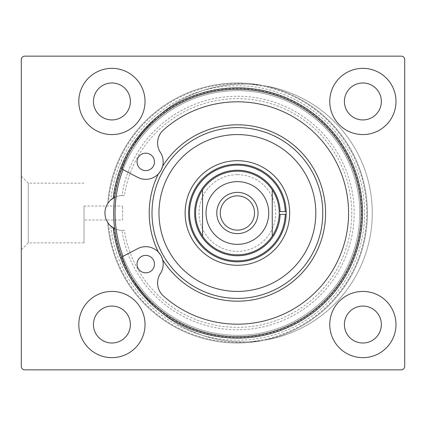 <?xml version="1.0" encoding="UTF-8"?>
<svg xmlns="http://www.w3.org/2000/svg" width="426" height="426" viewBox="0 0 426 426"><rect width="100%" height="100%" fill="white"/><g stroke="black" fill="none" stroke-linecap="round" stroke-linejoin="round"><path stroke-width="0.32" stroke-dasharray="2.13 1.6" d="M122.592 219.97L122.592 206.03L122.592 219.97L84.039 219.97L84.039 206.03L84.039 219.97M121.942 195.577L124.371 195.688A114.349 114.349 0 0 1 299.515 116.996A114.349 114.349 0 0 1 299.515 309.004A114.349 114.349 0 0 1 124.371 230.312L121.942 230.423A116.761 116.761 0 0 0 300.751 311.081A116.761 116.761 0 0 0 300.751 114.919A116.761 116.761 0 0 0 121.942 195.577A17.429 17.429 0 0 0 116.144 196.727L113.902 197.77A17.429 17.429 0 0 0 108.518 202.435A129.312 129.312 0 0 1 305.085 102.82A129.312 129.312 0 0 1 305.085 323.18A129.312 129.312 0 0 1 108.518 223.565A17.429 17.429 0 0 0 113.902 228.23L114.653 228.624A123.732 123.732 0 0 0 303.733 317.45A123.732 123.732 0 0 0 303.733 108.55A123.732 123.732 0 0 0 114.653 197.376A123.732 123.732 0 0 1 303.733 108.55A123.732 123.732 0 0 1 303.733 317.45A123.732 123.732 0 0 1 114.653 228.624L114.631 228.613M124.371 195.688A17.429 17.429 0 0 0 104.95 213A17.429 17.429 0 0 0 124.371 230.312M404.7 59.64A3.488 3.488 0 0 0 401.212 56.152L24.788 56.152A3.488 3.488 0 0 0 21.3 59.64L21.3 366.36A3.488 3.488 0 0 0 24.788 369.848L401.212 369.848A3.488 3.488 0 0 0 404.7 366.36L404.7 59.64M145.032 101.468A33.111 33.111 0 0 0 95.365 72.787A33.111 33.111 0 0 0 95.365 130.143A33.111 33.111 0 0 0 145.032 101.468A33.111 33.111 0 0 0 95.365 72.787A33.111 33.111 0 0 0 95.365 130.143A33.111 33.111 0 0 0 145.032 101.468A33.111 33.111 0 0 0 95.365 72.787A33.111 33.111 0 0 0 95.365 130.143A33.111 33.111 0 0 0 145.032 101.468M395.988 101.468A33.111 33.111 0 0 0 346.317 72.787A33.111 33.111 0 0 0 346.317 130.143A33.111 33.111 0 0 0 395.988 101.468A33.111 33.111 0 0 0 346.317 72.787A33.111 33.111 0 0 0 346.317 130.143A33.111 33.111 0 0 0 395.988 101.468A33.111 33.111 0 0 0 346.317 72.787A33.111 33.111 0 0 0 346.317 130.143A33.111 33.111 0 0 0 395.988 101.468M395.988 324.532A33.111 33.111 0 0 0 346.317 295.857A33.111 33.111 0 0 0 346.317 353.213A33.111 33.111 0 0 0 395.988 324.532A33.111 33.111 0 0 0 346.317 295.857A33.111 33.111 0 0 0 346.317 353.213A33.111 33.111 0 0 0 395.988 324.532A33.111 33.111 0 0 0 346.317 295.857A33.111 33.111 0 0 0 346.317 353.213A33.111 33.111 0 0 0 395.988 324.532M145.032 324.532A33.111 33.111 0 0 0 95.365 295.857A33.111 33.111 0 0 0 95.365 353.213A33.111 33.111 0 0 0 145.032 324.532A33.111 33.111 0 0 0 95.365 295.857A33.111 33.111 0 0 0 95.365 353.213A33.111 33.111 0 0 0 145.032 324.532A33.111 33.111 0 0 0 95.365 295.857A33.111 33.111 0 0 0 95.365 353.213A33.111 33.111 0 0 0 145.032 324.532M130.393 324.532A18.472 18.472 0 0 1 102.687 340.534A18.472 18.472 0 0 1 102.687 308.536A18.472 18.472 0 0 1 130.393 324.532M381.35 324.532A18.472 18.472 0 0 1 353.639 340.534A18.472 18.472 0 0 1 353.639 308.536A18.472 18.472 0 0 1 381.35 324.532M381.35 101.468A18.472 18.472 0 0 1 353.639 117.464A18.472 18.472 0 0 1 353.639 85.466A18.472 18.472 0 0 1 381.35 101.468M130.393 101.468A18.472 18.472 0 0 1 102.687 117.464A18.472 18.472 0 0 1 102.687 85.466A18.472 18.472 0 0 1 130.393 101.468M107.757 203.516L107.735 203.553A17.429 17.429 0 0 1 110.851 199.927A127.22 127.22 0 0 1 304.75 105.073A127.22 127.22 0 0 1 304.75 320.927A127.22 127.22 0 0 1 110.851 226.073A17.429 17.429 0 0 1 107.735 222.447L107.916 222.723M121.942 230.423A17.429 17.429 0 0 1 116.144 229.273L114.653 228.624A123.732 123.732 0 0 0 303.733 317.45A123.732 123.732 0 0 0 303.733 108.55A123.732 123.732 0 0 0 114.653 197.376A123.732 123.732 0 0 1 245.227 89.513A123.732 123.732 0 0 1 361.131 213A123.732 123.732 0 0 1 175.533 320.155A123.732 123.732 0 0 1 175.533 105.845A123.732 123.732 0 0 1 361.131 213A123.732 123.732 0 0 1 121.692 256.841A123.732 123.732 0 0 1 114.653 228.624A123.732 123.732 0 0 0 303.733 317.45A123.732 123.732 0 0 0 303.733 108.55A123.732 123.732 0 0 0 114.653 197.376M113.902 228.23A124.429 124.429 0 0 0 303.967 318.126A124.429 124.429 0 0 0 303.967 107.874A124.429 124.429 0 0 0 113.902 197.77M107.735 222.447A130.01 130.01 0 0 0 305.112 323.978A130.01 130.01 0 0 0 305.112 102.022A130.01 130.01 0 0 0 107.735 203.553A130.01 130.01 0 0 1 305.112 102.022A130.01 130.01 0 0 1 305.112 323.978A130.01 130.01 0 0 1 107.735 222.447M84.039 213L84.039 242.857L84.039 213M84.039 242.857L28.27 242.857L28.27 183.143L28.27 242.857L21.3 249.828L21.3 176.172L21.3 249.828M272.251 189.879C276.57 196.482 278.886 203.724 279.2 211.605A41.828 41.828 0 0 0 216.083 177.014A41.828 41.828 0 0 0 216.083 248.986A41.828 41.828 0 0 0 279.2 214.395C278.886 222.276 276.57 229.518 272.251 236.121A41.828 41.828 0 0 1 202.542 236.121C193.329 220.705 193.329 205.295 202.542 189.879M237.399 171.172A41.828 41.828 0 0 1 273.62 233.911A41.828 41.828 0 0 1 201.178 233.911A41.828 41.828 0 0 1 237.399 171.172M237.399 195.864A17.136 17.136 0 0 0 220.258 213A17.136 17.136 0 0 0 237.399 230.136A17.136 17.136 0 0 0 254.535 213A17.136 17.136 0 0 0 237.399 195.864M237.399 192.376A20.624 20.624 0 0 1 255.259 223.309A20.624 20.624 0 0 1 219.539 223.309A20.624 20.624 0 0 1 237.399 192.376M237.399 174.66A38.34 38.34 0 0 1 270.601 232.17A38.34 38.34 0 0 1 204.192 232.17A38.34 38.34 0 0 1 237.399 174.66M158.323 173.973A17.429 17.429 0 0 1 137.667 177.338L122.997 169.649A122.342 122.342 0 0 1 310.884 115.19A122.342 122.342 0 0 1 310.884 310.81A122.342 122.342 0 0 1 122.997 256.351L137.667 248.662A17.429 17.429 0 0 1 158.323 252.027M128.876 153.557A128.961 128.961 0 0 1 324.74 112.991A128.961 128.961 0 0 1 324.74 313.009A128.961 128.961 0 0 1 128.876 272.443M161.246 169.889L160.623 170.991M162.631 259.753A17.429 17.429 0 0 1 160.394 273.556A17.429 17.429 0 0 0 163.44 296.022A111.186 111.186 0 0 0 317.514 290.095A111.186 111.186 0 0 0 317.514 135.905A111.186 111.186 0 0 0 163.44 129.978A17.429 17.429 0 0 0 160.394 152.444A17.429 17.429 0 0 1 162.631 166.246M122.997 256.351L122.044 256.846A128.961 128.961 0 0 0 320.261 316.497A128.961 128.961 0 0 0 320.261 109.503A128.961 128.961 0 0 0 122.044 169.154L122.997 169.649M145.756 272.816A8.712 8.712 0 0 0 153.301 259.743A8.712 8.712 0 0 0 138.21 259.743A8.712 8.712 0 0 0 145.756 272.816M145.756 170.613A8.712 8.712 0 0 0 153.301 157.54A8.712 8.712 0 0 0 138.21 157.54A8.712 8.712 0 0 0 145.756 170.613M160.693 255.126L161.305 256.234M164.995 167.722A85.392 85.392 0 0 1 322.791 213A85.392 85.392 0 0 1 213.847 295.08A85.392 85.392 0 0 1 164.995 167.722M279.2 211.605L286.176 211.605A48.798 48.798 0 0 0 212.601 170.975A48.798 48.798 0 0 0 212.601 255.025A48.798 48.798 0 0 0 286.192 213A48.798 48.798 0 0 0 212.601 170.975A48.798 48.798 0 0 0 212.601 255.025A48.798 48.798 0 0 0 286.176 214.395L279.2 214.395M289.68 213A52.281 52.281 0 0 1 211.259 258.278A52.281 52.281 0 0 1 211.259 167.722A52.281 52.281 0 0 1 289.68 213M359.736 213A122.342 122.342 0 0 1 176.231 318.952A122.342 122.342 0 0 1 176.231 107.048A122.342 122.342 0 0 1 359.736 213M280.132 211.605A42.76 42.76 0 0 0 215.615 176.204A42.76 42.76 0 0 0 215.615 249.796A42.76 42.76 0 0 0 280.132 214.395M285.239 211.605A47.861 47.861 0 0 0 213.064 171.785A47.861 47.861 0 0 0 213.064 254.215A47.861 47.861 0 0 0 285.239 214.395M116.144 229.273A122.342 122.342 0 0 0 303.216 316.124A122.342 122.342 0 0 0 303.216 109.876A122.342 122.342 0 0 0 116.144 196.727M84.039 206.03L122.592 206.03M84.039 183.143L28.27 183.143L21.3 176.172"/><path stroke-width="0.64" d="M145.032 324.532A33.111 33.111 0 0 1 95.365 353.213A33.111 33.111 0 0 1 95.365 295.857A33.111 33.111 0 0 1 145.032 324.532M130.393 324.532A18.472 18.472 0 0 0 102.687 308.536A18.472 18.472 0 0 0 102.687 340.534A18.472 18.472 0 0 0 130.393 324.532M395.988 324.532A33.111 33.111 0 0 1 346.317 353.213A33.111 33.111 0 0 1 346.317 295.857A33.111 33.111 0 0 1 395.988 324.532M381.35 324.532A18.472 18.472 0 0 0 353.639 308.536A18.472 18.472 0 0 0 353.639 340.534A18.472 18.472 0 0 0 381.35 324.532M395.988 101.468A33.111 33.111 0 0 1 346.317 130.143A33.111 33.111 0 0 1 346.317 72.787A33.111 33.111 0 0 1 395.988 101.468M381.35 101.468A18.472 18.472 0 0 0 353.639 85.466A18.472 18.472 0 0 0 353.639 117.464A18.472 18.472 0 0 0 381.35 101.468M145.032 101.468A33.111 33.111 0 0 1 95.365 130.143A33.111 33.111 0 0 1 95.365 72.787A33.111 33.111 0 0 1 145.032 101.468M130.393 101.468A18.472 18.472 0 0 0 102.687 85.466A18.472 18.472 0 0 0 102.687 117.464A18.472 18.472 0 0 0 130.393 101.468M110.851 199.927L114.653 197.376A123.732 123.732 0 0 1 303.733 108.55A123.732 123.732 0 0 1 303.733 317.45A123.732 123.732 0 0 1 114.653 228.624L110.851 226.073M114.653 197.376L113.146 198.218A125.127 125.127 0 0 1 304.191 107.187A125.127 125.127 0 0 1 304.191 318.813A125.127 125.127 0 0 1 113.146 227.782L114.653 228.624A123.732 123.732 0 0 1 114.653 197.376M113.146 227.782A17.429 17.429 0 0 1 113.146 198.218M108.518 202.435L107.735 203.553M107.735 222.447L108.518 223.565M21.3 366.36L21.3 59.64A3.488 3.488 0 0 1 24.788 56.152L401.212 56.152A3.488 3.488 0 0 1 404.7 59.64L404.7 366.36A3.488 3.488 0 0 1 401.212 369.848L24.788 369.848A3.488 3.488 0 0 1 21.3 366.36M286.176 211.605L279.2 211.605L279.2 214.395L286.176 214.395M272.251 189.879L272.251 236.121L272.251 189.879A41.828 41.828 0 0 0 237.399 171.172A41.828 41.828 0 0 1 272.251 189.879M279.2 211.605A41.828 41.828 0 0 0 224.656 173.164A41.828 41.828 0 0 0 202.542 236.121L202.542 189.879L202.542 236.121A41.828 41.828 0 0 0 279.2 214.395M202.542 189.879A41.828 41.828 0 0 1 237.399 171.172A41.828 41.828 0 0 0 202.542 189.879M237.399 230.136A17.136 17.136 0 0 1 222.558 204.432A17.136 17.136 0 0 1 252.24 204.432A17.136 17.136 0 0 1 237.399 230.136M237.399 233.624A20.624 20.624 0 0 0 255.259 202.691A20.624 20.624 0 0 0 219.539 202.691A20.624 20.624 0 0 0 237.399 233.624M122.997 256.351A122.342 122.342 0 0 1 122.997 169.649M128.876 272.443A128.961 128.961 0 0 1 122.044 256.846L137.667 248.662A17.429 17.429 0 0 1 160.394 273.556A17.429 17.429 0 0 0 163.44 296.022A111.186 111.186 0 0 0 317.514 290.095A111.186 111.186 0 0 0 317.514 135.905A111.186 111.186 0 0 0 163.44 129.978A17.429 17.429 0 0 0 160.394 152.444A17.429 17.429 0 0 1 137.667 177.338L122.044 169.154A128.961 128.961 0 0 1 128.876 153.557M145.756 272.816A8.712 8.712 0 0 1 138.21 259.743A8.712 8.712 0 0 1 153.301 259.743A8.712 8.712 0 0 1 145.756 272.816M145.756 170.613A8.712 8.712 0 0 1 138.21 157.54A8.712 8.712 0 0 1 153.301 157.54A8.712 8.712 0 0 1 145.756 170.613M161.305 256.234L162.631 259.753A88.182 88.182 0 0 0 294.872 279.882A88.182 88.182 0 0 0 294.872 146.118A88.182 88.182 0 0 0 162.631 166.246L161.246 169.889M160.623 170.991L158.323 173.973A88.182 88.182 0 0 0 158.323 252.027L160.693 255.126M286.192 213A48.798 48.798 0 0 1 213 255.259A48.798 48.798 0 0 1 213 170.741A48.798 48.798 0 0 1 286.192 213M289.68 213A52.281 52.281 0 0 1 211.259 258.278A52.281 52.281 0 0 1 211.259 167.722A52.281 52.281 0 0 1 289.68 213M315.82 213A78.421 78.421 0 0 1 198.186 280.915A78.421 78.421 0 0 1 198.186 145.085A78.421 78.421 0 0 1 315.82 213M322.791 213A85.392 85.392 0 0 1 194.703 286.954A85.392 85.392 0 0 1 194.703 139.046A85.392 85.392 0 0 1 322.791 213M280.132 211.605A42.76 42.76 0 0 0 215.615 176.204A42.76 42.76 0 0 0 215.615 249.796A42.76 42.76 0 0 0 280.132 214.395M285.239 211.605A47.861 47.861 0 0 0 213.064 171.785A47.861 47.861 0 0 0 213.064 254.215A47.861 47.861 0 0 0 285.239 214.395M272.251 236.121A41.828 41.828 0 0 1 202.542 236.121M237.399 181.63A31.37 31.37 0 0 1 264.562 228.682A31.37 31.37 0 0 1 210.231 228.682A31.37 31.37 0 0 1 237.399 181.63"/></g></svg>
